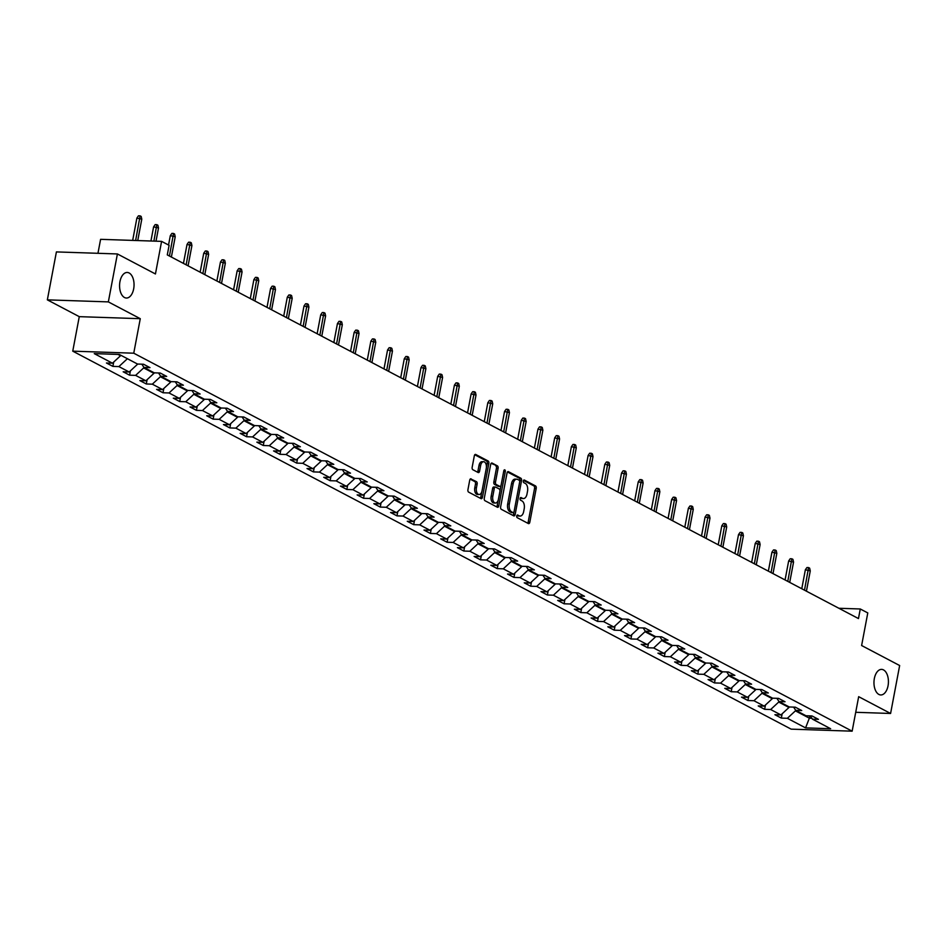<?xml version="1.0" encoding="UTF-8"?>
<svg xmlns="http://www.w3.org/2000/svg" width="947" height="947" viewBox="0 0 947 947"><rect width="100%" height="100%" fill="white"/><g stroke="black" fill="none" stroke-linecap="round" stroke-linejoin="round"><path stroke-width="1.42" d="M516.742 515.985A1.373 0.781 91.9 0 0 517.24 517.689L528.402 523.573A1.965 1.113 91.9 0 0 528.698 523.644A1.965 1.113 91.9 0 0 529.811 522.235L536.215 488.356A1.965 1.113 91.9 0 0 535.517 485.929L524.342 480.046A1.373 0.781 91.9 0 0 523.845 482.686L525.289 483.444A6.274 3.551 91.9 0 1 527.526 491.233L526.994 494.062A6.274 3.551 91.9 0 1 523.419 498.56A6.274 3.551 91.9 0 1 522.484 498.311L521.039 497.554A1.373 0.781 91.9 0 0 520.542 500.182L521.986 500.951A6.274 3.551 91.9 0 1 524.212 508.74L523.679 511.558A6.274 3.551 91.9 0 1 520.104 516.068A6.274 3.551 91.9 0 1 519.181 515.819L517.737 515.05A1.373 0.781 91.9 0 0 516.742 515.985M133.669 288.859A12.796 7.233 91.9 0 0 127.229 272.464A12.796 7.233 91.9 0 0 119.949 281.638A12.796 7.233 91.9 0 0 126.377 298.033A12.796 7.233 91.9 0 0 133.669 288.859M888.049 685.782A12.796 7.233 91.9 0 0 881.621 669.387A12.796 7.233 91.9 0 0 874.341 678.561A12.796 7.233 91.9 0 0 880.769 694.956A12.796 7.233 91.9 0 0 888.049 685.782M471.133 478.851A1.965 1.113 91.9 0 0 470.848 478.768A1.965 1.113 91.9 0 0 469.724 480.176L467.936 489.682A1.965 1.113 91.9 0 0 468.623 492.12L481.04 498.643A1.965 1.113 91.9 0 0 481.325 498.726A1.965 1.113 91.9 0 0 482.437 497.317L488.841 463.438A1.965 1.113 91.9 0 0 488.143 461L475.737 454.477A1.965 1.113 91.9 0 0 475.453 454.394A1.965 1.113 91.9 0 0 474.329 455.803L472.162 467.285A1.965 1.113 91.9 0 0 472.861 469.724L478.164 472.517A1.965 1.113 91.9 0 0 478.46 472.589A1.965 1.113 91.9 0 0 479.573 471.18L480.65 465.486A5.244 2.971 91.9 0 1 483.645 461.722A5.244 2.971 91.9 0 1 486.273 468.445L482.059 490.747A5.244 2.971 91.9 0 1 479.075 494.523A5.244 2.971 91.9 0 1 476.436 487.788L477.146 484.071A1.965 1.113 91.9 0 0 476.448 481.644L470.552 478.827M855.721 712.298L890.594 713.47L899.65 665.528L861.616 645.523L867.783 612.922L860.278 608.98L858.467 618.569L167.288 254.897L169.099 245.309L161.594 241.367L100.595 239.331L97.955 253.299M108.349 301.892L47.35 299.856L79.276 316.653L140.274 318.689L108.349 301.892L117.404 253.95L155.438 273.967L161.594 241.367M140.274 318.689L133.752 353.195L852.146 731.179L791.147 729.143L72.753 351.159L133.752 353.195M890.594 713.47L858.669 696.672L852.146 731.179M500.632 506.882A1.965 1.113 91.9 0 0 501.33 509.32L513.736 515.855A1.965 1.113 91.9 0 0 514.032 515.926A1.965 1.113 91.9 0 0 515.144 514.517L521.548 480.638A1.965 1.113 91.9 0 0 520.85 478.211L508.444 471.677A1.965 1.113 91.9 0 0 508.148 471.606A1.965 1.113 91.9 0 0 507.036 473.015L500.632 506.882M497.388 507.249L484.982 500.714A1.965 1.113 91.9 0 1 484.284 498.288L490.688 464.409A1.965 1.113 91.9 0 1 491.801 463A1.965 1.113 91.9 0 1 492.097 463.071L497.4 465.877A1.965 1.113 91.9 0 1 498.098 468.303L495.506 482.047A1.965 1.113 91.9 0 0 496.192 484.485L499.72 486.332A1.965 1.113 91.9 0 0 500.004 486.415A1.965 1.113 91.9 0 0 501.129 485.006L503.828 470.706A1.373 0.781 91.9 0 1 505.307 471.476L498.797 505.923A1.965 1.113 91.9 0 1 497.672 507.32A1.965 1.113 91.9 0 1 497.388 507.249M47.35 299.856L56.406 251.914L117.404 253.95M112.882 366.382L118.896 366.584L129.183 371.993L123.169 371.792L129.597 375.178L135.61 375.379L145.897 380.789L139.872 380.587L146.3 383.973L152.325 384.174L162.6 389.584L156.586 389.383L163.014 392.768L169.028 392.969L179.314 398.379L173.301 398.178L179.729 401.552L185.742 401.753L196.029 407.163L190.016 406.961L196.443 410.347L202.457 410.548L212.744 415.958L206.718 415.757L213.146 419.142L219.171 419.343L229.458 424.753L223.433 424.552L229.861 427.937L235.886 428.139L246.161 433.548L240.147 433.347L246.575 436.733L252.589 436.934L262.875 442.344L256.862 442.142L263.29 445.516L269.303 445.717L279.59 451.127L273.565 450.926L279.992 454.311L286.018 454.513L296.304 459.922L290.279 459.721L296.707 463.107L302.732 463.308L313.007 468.718L306.994 468.516L313.421 471.902L319.435 472.103L329.722 477.513L323.708 477.312L330.136 480.697L336.149 480.898L346.436 486.308L340.423 486.107L346.851 489.481L352.864 489.682L363.151 495.103L357.126 494.902L363.553 498.276L369.579 498.477L379.854 503.887L373.84 503.686L380.268 507.071L386.281 507.272L396.568 512.682L390.555 512.481L396.982 515.866L402.996 516.068L413.283 521.477L407.269 521.276L413.697 524.662L419.71 524.863L429.997 530.273L423.972 530.071L430.4 533.445L436.425 533.646L446.712 539.068L440.686 538.867L447.114 542.24L453.128 542.442L463.414 547.851L457.401 547.65L463.829 551.036L469.842 551.237L480.129 556.647L474.116 556.445L480.543 559.831L486.557 560.032L496.844 565.442L490.818 565.241L497.246 568.626L503.271 568.827L513.558 574.237L507.533 574.036L513.961 577.41L519.986 577.611L530.261 583.032L524.247 582.831L530.675 586.205L536.689 586.406L546.975 591.816L540.962 591.615L547.39 595L553.403 595.201L563.69 600.611L557.676 600.41L564.092 603.795L570.118 603.997L580.404 609.406L574.379 609.205L580.807 612.591L586.832 612.792L597.107 618.202L591.094 618L597.521 621.386L603.535 621.575L613.822 626.997L607.808 626.796L614.236 630.169L620.249 630.371L630.536 635.78L624.523 635.579L630.951 638.965L636.964 639.166L647.251 644.576L641.226 644.374L647.653 647.76L653.679 647.961L663.954 653.371L657.94 653.17L664.368 656.555L670.381 656.756L680.668 662.166L674.655 661.965L681.082 665.35L687.096 665.552L697.383 670.961L691.369 670.76L697.797 674.134L703.81 674.335L714.097 679.745L708.072 679.544L714.5 682.929L720.525 683.13L730.812 688.54L724.786 688.339L731.214 691.724L737.24 691.926L747.514 697.335L741.501 697.134L747.929 700.52L753.942 700.721L764.229 706.131L758.216 705.929L764.643 709.315L770.657 709.516L780.944 714.926L774.918 714.725L781.346 718.098L787.371 718.299L805.577 727.888L830.637 728.728L812.431 719.14L818.445 719.341L812.017 715.956L806.004 715.754L795.717 710.345L801.73 710.546L795.302 707.172L789.289 706.971L779.002 701.561L785.027 701.751L778.6 698.377L772.574 698.176L762.299 692.766L768.313 692.967L761.885 689.582L755.872 689.38L745.585 683.971L751.598 684.172L745.171 680.786L739.157 680.585L728.87 675.175L734.884 675.377L728.456 671.991L722.443 671.79L712.156 666.38L718.181 666.581L711.753 663.208L705.728 663.007L695.453 657.585L701.467 657.786L695.039 654.413L689.025 654.211L678.739 648.802L684.752 649.003L678.324 645.617L672.311 645.416L662.024 640.006L668.037 640.208L661.61 636.822L655.596 636.621L645.309 631.211L651.335 631.412L644.907 628.027L638.882 627.825L628.595 622.416L634.62 622.617L628.192 619.243L622.167 619.042L611.892 613.62L617.906 613.822L611.478 610.448L605.464 610.247L595.178 604.837L601.191 605.038L594.763 601.653L588.75 601.452L578.463 596.042L584.488 596.243L578.061 592.858L572.035 592.656L561.749 587.247L567.774 587.448L561.346 584.062L555.321 583.861L545.046 578.451L551.059 578.653L544.632 575.279L538.618 575.078L528.331 569.656L534.345 569.857L527.917 566.484L521.904 566.282L511.617 560.873L517.63 561.074L511.202 557.688L505.189 557.487L494.902 552.077L500.927 552.279L494.5 548.893L488.474 548.692L478.199 543.282L484.213 543.483L477.785 540.098L471.772 539.897L461.485 534.487L467.498 534.688L461.071 531.303L455.057 531.101L444.77 525.692L450.784 525.893L444.356 522.519L438.343 522.318L428.056 516.908L434.081 517.109L427.653 513.724L421.628 513.523L411.341 508.113L417.367 508.314L410.939 504.929L404.914 504.727L394.639 499.318L400.652 499.519L394.224 496.133L388.211 495.932L377.924 490.522L383.937 490.724L377.51 487.338L371.496 487.137L361.209 481.727L367.235 481.928L360.807 478.555L354.782 478.353L344.495 472.944L350.52 473.145L344.092 469.759L338.067 469.558L327.792 464.148L333.806 464.35L327.378 460.964L321.364 460.763L311.078 455.353L317.091 455.554L310.663 452.169L304.65 451.968L294.363 446.558L300.377 446.759L293.949 443.374L287.935 443.172L277.649 437.763L283.674 437.964L277.246 434.59L271.221 434.389L260.946 428.967L266.959 429.169L260.532 425.795L254.518 425.594L244.231 420.184L250.245 420.385L243.817 417L237.804 416.798L227.517 411.389L233.53 411.59L227.102 408.204L221.089 408.003L210.802 402.593L216.827 402.795L210.4 399.409L204.374 399.208L194.099 393.798L200.113 393.999L193.685 390.626L187.672 390.424L177.385 385.003L183.398 385.204L176.971 381.83L170.957 381.629L160.67 376.219L166.684 376.421L160.256 373.035L154.243 372.834L143.956 367.424L149.981 367.625L143.553 364.24L137.528 364.039L119.322 354.462L94.262 353.622L112.468 363.198L106.455 362.997L112.882 366.382L113.699 362.074M137.339 363.944L127.052 358.534M126.945 359.138L118.896 366.584M137.22 364.548L129.183 371.993M143.956 367.424L141.849 364.181M154.053 372.739L153.935 373.343L143.648 367.933L143.802 367.176M143.648 367.933L135.61 375.379M153.935 373.343L145.897 380.789M160.67 376.219L158.563 372.976M170.768 381.523L170.649 382.138L160.363 376.717L160.505 375.971M160.363 376.717L152.325 384.174M170.649 382.138L162.6 389.584M177.385 385.003L175.266 381.771M187.47 390.318L187.364 390.922L177.077 385.512L177.219 384.754M177.077 385.512L169.028 392.969M187.364 390.922L179.314 398.379M194.099 393.798L191.981 390.566M204.185 399.113L204.079 399.717L193.792 394.307L193.934 393.55M193.792 394.307L185.742 401.753M204.079 399.717L196.029 407.163M210.802 402.593L208.695 399.362M220.9 407.908L220.781 408.512L210.506 403.102L210.648 402.345M210.506 403.102L202.457 410.548M220.781 408.512L212.744 415.958M227.517 411.389L225.41 408.145M237.614 416.704L237.496 417.307L227.209 411.898L227.351 411.14M227.209 411.898L219.171 419.343M237.496 417.307L229.458 424.753M244.231 420.184L242.112 416.94M254.329 425.487L254.21 426.103L243.924 420.681L244.066 419.935M243.924 420.681L235.886 428.139M254.21 426.103L246.161 433.548M260.946 428.967L258.827 425.736M271.031 434.282L270.925 434.886L260.638 429.476L260.78 428.731M260.638 429.476L252.589 436.934M270.925 434.886L262.875 442.344M277.649 437.763L275.541 434.531M287.746 443.078L287.628 443.681L277.353 438.272L277.495 437.514M277.353 438.272L269.303 445.717M287.628 443.681L279.59 451.127M294.363 446.558L292.256 443.326M304.461 451.873L304.342 452.477L294.055 447.067L294.197 446.309M294.055 447.067L286.018 454.513M304.342 452.477L296.304 459.922M311.078 455.353L308.959 452.11M321.175 460.668L321.057 461.272L310.77 455.862L310.912 455.105M310.77 455.862L302.732 463.308M321.057 461.272L313.007 468.718M327.792 464.148L325.673 460.905M337.878 469.452L337.771 470.067L327.484 464.646L327.626 463.9M327.484 464.646L319.435 472.103M337.771 470.067L329.722 477.513M344.495 472.944L342.388 469.7M354.592 478.247L354.474 478.851L344.199 473.441L344.341 472.695M344.199 473.441L336.149 480.898M354.474 478.851L346.436 486.308M361.209 481.727L359.102 478.495M371.307 487.042L371.188 487.646L360.902 482.236L361.044 481.478M360.902 482.236L352.864 489.682M371.188 487.646L363.151 495.103M377.924 490.522L375.817 487.291M388.021 495.837L387.903 496.441L377.616 491.031L377.758 490.274M377.616 491.031L369.579 498.477M387.903 496.441L379.854 503.887M394.639 499.318L392.52 496.074M404.724 504.633L404.618 505.236L394.331 499.827L394.473 499.069M394.331 499.827L386.281 507.272M404.618 505.236L396.568 512.682M411.341 508.113L409.234 504.869M421.439 513.416L421.332 514.032L411.045 508.622L411.187 507.864M411.045 508.622L402.996 516.068M421.332 514.032L413.283 521.477M428.056 516.908L425.949 513.665M438.153 522.211L438.035 522.815L427.76 517.405L427.902 516.66M427.76 517.405L419.71 524.863M438.035 522.815L429.997 530.273M444.77 525.692L442.663 522.46M454.868 531.007L454.749 531.61L444.463 526.201L444.605 525.443M444.463 526.201L436.425 533.646M454.749 531.61L446.712 539.068M461.485 534.487L459.366 531.255M471.57 539.802L471.464 540.406L461.177 534.996L461.319 534.238M461.177 534.996L453.128 542.442M471.464 540.406L463.414 547.851M478.199 543.282L476.081 540.039M488.285 548.597L488.178 549.201L477.892 543.791L478.034 543.033M477.892 543.791L469.842 551.237M488.178 549.201L480.129 556.647M494.902 552.077L492.795 548.834M505 557.381L504.881 557.996L494.606 552.586L494.748 551.829M494.606 552.586L486.557 560.032M504.881 557.996L496.844 565.442M511.617 560.873L509.51 557.629M521.714 566.176L521.596 566.78L511.309 561.37L511.451 560.624M511.309 561.37L503.271 568.827M521.596 566.78L513.558 574.237M528.331 569.656L526.212 566.424M538.429 574.971L538.31 575.575L528.024 570.165L528.166 569.407M528.024 570.165L519.986 577.611M538.31 575.575L530.261 583.032M545.046 578.451L542.927 575.22M555.131 583.766L555.025 584.37L544.738 578.96L544.88 578.203M544.738 578.96L536.689 586.406M555.025 584.37L546.975 591.816M561.749 587.247L559.641 584.015M571.846 592.562L571.728 593.165L561.453 587.756L561.595 586.998M561.453 587.756L553.403 595.201M571.728 593.165L563.69 600.611M578.463 596.042L576.356 592.798M588.561 601.345L588.442 601.961L578.155 596.551L578.297 595.793M578.155 596.551L570.118 603.997M588.442 601.961L580.404 609.406M595.178 604.837L593.071 601.594M605.275 610.14L605.157 610.756L594.87 605.334L595.012 604.588M594.87 605.334L586.832 612.792M605.157 610.756L597.107 618.202M611.892 613.62L609.773 610.389M621.978 618.936L621.871 619.539L611.584 614.13L611.726 613.372M611.584 614.13L603.535 621.575M621.871 619.539L613.822 626.997M628.595 622.416L626.488 619.184M638.692 627.731L638.574 628.334L628.299 622.925L628.441 622.167M628.299 622.925L620.249 630.371M638.574 628.334L630.536 635.78M645.309 631.211L643.202 627.979M655.407 636.526L655.288 637.13L645.002 631.72L645.156 630.962M645.002 631.72L636.964 639.166M655.288 637.13L647.251 644.576M662.024 640.006L659.917 636.763M672.121 645.321L672.003 645.925L661.716 640.515L661.858 639.758M661.716 640.515L653.679 647.961M672.003 645.925L663.954 653.371M678.739 648.802L676.62 645.558M688.824 654.105L688.718 654.72L678.431 649.299L678.573 648.553M678.431 649.299L670.381 656.756M688.718 654.72L680.668 662.166M695.453 657.585L693.334 654.353M705.539 662.9L705.432 663.504L695.145 658.094L695.287 657.336M695.145 658.094L687.096 665.552M705.432 663.504L697.383 670.961M712.156 666.38L710.049 663.149M722.253 671.695L722.135 672.299L711.86 666.889L712.002 666.132M711.86 666.889L703.81 674.335M722.135 672.299L714.097 679.745M728.87 675.175L726.763 671.944M738.968 680.491L738.849 681.094L728.563 675.684L728.705 674.927M728.563 675.684L720.525 683.13M738.849 681.094L730.812 688.54M745.585 683.971L743.466 680.727M755.682 689.286L755.564 689.889L745.277 684.48L745.419 683.722M745.277 684.48L737.24 691.926M755.564 689.889L747.514 697.335M762.299 692.766L760.181 689.523M772.385 698.069L772.279 698.685L761.992 693.263L762.134 692.517M761.992 693.263L753.942 700.721M772.279 698.685L764.229 706.131M779.002 701.561L776.895 698.318M789.1 706.864L788.981 707.468L778.706 702.058L778.848 701.313M778.706 702.058L770.657 709.516M788.981 707.468L780.944 714.926M795.717 710.345L793.61 707.113M809.768 715.885L809.342 718.181L795.409 710.854L795.551 710.096M795.409 710.854L787.371 718.299M811.863 718.264L809.342 718.181L805.577 727.888M812.431 719.14L810.312 715.908M79.276 316.653L72.753 351.159M860.278 608.98L838.888 608.27M117.961 354.415L120.518 355.752L120.624 355.149M120.518 355.752L112.468 363.198M782.163 713.789L781.346 718.098M765.46 704.994L764.643 709.315M748.746 696.199L747.929 700.52M732.031 687.404L731.214 691.724M715.316 678.62L714.5 682.929M698.614 669.825L697.797 674.134M681.899 661.03L681.082 665.35M665.185 652.234L664.368 656.555M648.47 643.439L647.653 647.76M631.756 634.656L630.951 638.965M615.053 625.86L614.236 630.169M598.338 617.065L597.521 621.386M581.624 608.27L580.807 612.591M564.909 599.475L564.092 603.795M548.206 590.691L547.39 595M531.492 581.896L530.675 586.205M514.777 573.101L513.961 577.41M498.063 564.305L497.246 568.626M481.36 555.51L480.543 559.831M464.646 546.715L463.829 551.036M447.931 537.932L447.114 542.24M431.216 529.136L430.4 533.445M414.502 520.341L413.697 524.662M397.799 511.546L396.982 515.866M381.085 502.75L380.268 507.071M364.37 493.967L363.553 498.276M347.656 485.172L346.851 489.481M330.953 476.377L330.136 480.697M314.238 467.581L313.421 471.902M297.524 458.786L296.707 463.107M280.809 450.003L279.992 454.311M264.106 441.207L263.29 445.516M247.392 432.412L246.575 436.733M230.677 423.617L229.861 427.937M213.963 414.822L213.146 419.142M197.26 406.038L196.443 410.347M180.546 397.243L179.729 401.552M163.831 388.448L163.014 392.768M147.116 379.652L146.3 383.973M130.402 370.857L129.597 375.178M516.932 515.44L517.524 515.76A6.274 3.551 91.9 0 0 518.459 516.008L520.104 516.068M523.419 498.56L521.761 498.513A6.274 3.551 91.9 0 1 520.838 498.252L520.234 497.944M527.728 523.218A1.965 1.113 91.9 0 0 528.166 522.188L534.57 488.309A1.965 1.113 91.9 0 0 533.871 485.87L523.549 480.437M519.725 481.502L519.903 480.591A1.965 1.113 91.9 0 0 519.205 478.152L507.462 471.985M513.061 515.499A1.965 1.113 91.9 0 0 513.499 514.47L513.949 512.067M513.085 512.611A1.373 0.781 91.9 0 0 514.067 511.676L519.678 481.94A1.373 0.781 91.9 0 0 519.193 480.236L517.666 479.431A6.274 3.551 91.9 0 0 516.742 479.182A6.274 3.551 91.9 0 0 513.167 483.68L509.332 504.005A6.274 3.551 91.9 0 0 511.558 511.806L513.085 512.611L511.427 512.552A1.373 0.781 91.9 0 0 511.842 512.564M516.742 479.182L515.097 479.123A6.274 3.551 91.9 0 0 511.522 483.633L513.167 483.68M511.427 512.552L509.9 511.747A6.274 3.551 91.9 0 1 507.675 503.958L511.522 483.633M491.114 463.379L497.4 465.877M498.655 486.296A1.965 1.113 91.9 0 1 498.359 486.356A1.965 1.113 91.9 0 1 498.075 486.285L494.547 484.426A1.965 1.113 91.9 0 1 493.849 481.987L496.453 468.256A1.965 1.113 91.9 0 0 495.755 465.817M500.999 485.48L499.969 490.889M498.24 500.052L497.139 505.864L498.797 505.923M492.807 496.299A5.244 2.971 91.9 0 0 495.447 503.023A5.244 2.971 91.9 0 0 498.43 499.258L499.921 491.398A1.965 1.113 91.9 0 0 499.223 488.972L495.695 487.113A1.965 1.113 91.9 0 0 495.411 487.03A1.965 1.113 91.9 0 0 494.287 488.439L492.807 496.299L491.162 496.252A5.244 2.971 91.9 0 0 493.801 502.975L495.447 503.023M494.05 487.066A1.965 1.113 91.9 0 0 493.766 486.983A1.965 1.113 91.9 0 0 492.641 488.392L494.287 488.439M491.162 496.252L492.641 488.392M496.713 506.894A1.965 1.113 91.9 0 0 497.139 505.864M479.075 494.523L477.43 494.464A5.244 2.971 91.9 0 1 474.79 487.741L475.489 484.024A1.965 1.113 91.9 0 0 474.79 481.585L470.162 479.146M483.645 461.722L481.987 461.674A5.244 2.971 91.9 0 0 479.004 465.439L480.65 465.486M477.501 472.162A1.965 1.113 91.9 0 0 477.927 471.133L479.004 465.439M486.391 467.617L487.196 463.379A1.965 1.113 91.9 0 0 486.498 460.952L474.767 454.773M480.366 498.288A1.965 1.113 91.9 0 0 480.792 497.258L481.869 491.552M805.364 569.774L806.927 567.537L808.572 567.584L809.649 568.153L810.265 570.899L805.364 569.774L801.778 588.738M808.572 567.584L804.5 590.17M810.265 570.899L806.43 591.188M788.65 560.991L790.212 558.742L791.858 558.801L792.935 559.357L793.55 562.104L788.65 560.991L785.075 579.955M791.858 558.801L787.786 581.375M793.55 562.104L789.715 582.393M771.935 552.196L773.498 549.947L775.143 550.006L776.22 550.562L776.836 553.308L771.935 552.196L768.36 571.159M775.143 550.006L771.071 572.592M776.836 553.308L773.001 573.598M755.233 543.4L756.783 541.151L758.44 541.211L759.506 541.779L760.121 544.513L755.233 543.4L751.646 562.364M758.44 541.211L754.368 563.796M760.121 544.513L756.286 564.803M738.518 534.605L740.081 532.368L741.726 532.415L742.791 532.983L743.419 535.718L738.518 534.605L734.931 553.569M741.726 532.415L737.654 555.001M743.419 535.718L739.583 556.019M721.803 525.81L723.366 523.573L725.011 523.62L726.089 524.188L726.704 526.934L721.803 525.81L718.228 544.774M725.011 523.62L720.939 546.206M726.704 526.934L722.869 547.224M705.089 517.026L706.651 514.777L708.297 514.837L709.374 515.393L709.99 518.139L705.089 517.026L701.514 535.99M708.297 514.837L704.225 537.411M709.99 518.139L706.154 538.429M688.386 508.231L689.937 505.982L691.594 506.041L692.659 506.598L693.275 509.344L688.386 508.231L684.799 527.195M691.594 506.041L687.51 528.615M693.275 509.344L689.44 529.633M671.672 499.436L673.234 497.187L674.88 497.246L675.945 497.814L676.56 500.549L671.672 499.436L668.085 518.4M674.88 497.246L670.807 519.832M676.56 500.549L672.737 520.838M654.957 490.641L656.52 488.403L658.165 488.451L659.242 489.019L659.858 491.753L654.957 490.641L651.37 509.604M658.165 488.451L654.093 511.037M659.858 491.753L656.022 512.055M638.242 481.845L639.805 479.608L641.45 479.656L642.528 480.224L643.143 482.958L638.242 481.845L634.668 500.809M641.45 479.656L637.378 502.241M643.143 482.958L639.308 503.259M621.54 473.062L623.09 470.813L624.748 470.872L625.813 471.428L626.429 474.175L621.54 473.062L617.953 492.026M624.748 470.872L620.664 493.446M626.429 474.175L622.593 494.464M604.825 464.267L606.388 462.018L608.033 462.077L609.099 462.633L609.714 465.379L604.825 464.267L601.238 483.23M608.033 462.077L603.961 484.651M609.714 465.379L605.891 485.669M588.111 455.471L589.673 453.222L591.319 453.282L592.396 453.85L593.011 456.584L588.111 455.471L584.524 474.435M591.319 453.282L587.247 475.868M593.011 456.584L589.176 476.874M571.396 446.676L572.959 444.439L574.604 444.486L575.681 445.054L576.297 447.789L571.396 446.676L567.821 465.64M574.604 444.486L570.532 467.072M576.297 447.789L572.462 468.09M554.693 437.881L556.244 435.644L557.901 435.691L558.967 436.259L559.582 438.994L554.693 437.881L551.107 456.845M557.901 435.691L553.817 458.277M559.582 438.994L555.747 459.295M537.979 429.098L539.53 426.848L541.187 426.908L542.252 427.464L542.868 430.21L537.979 429.098L534.392 448.061M541.187 426.908L537.115 449.482M542.868 430.21L539.032 450.5M521.264 420.302L522.827 418.053L524.472 418.112L525.538 418.669L526.165 421.415L521.264 420.302L517.678 439.266M524.472 418.112L520.4 440.686M526.165 421.415L522.33 441.704M504.55 411.507L506.112 409.258L507.758 409.317L508.835 409.885L509.45 412.62L504.55 411.507L500.975 430.471M507.758 409.317L503.686 431.903M509.45 412.62L505.615 432.909M487.835 402.712L489.398 400.463L491.043 400.522L492.12 401.09L492.736 403.824L487.835 402.712L484.26 421.675M491.043 400.522L486.971 423.108M492.736 403.824L488.901 424.126M471.133 393.916L472.683 391.679L474.34 391.727L475.406 392.295L476.021 395.029L471.133 393.916L467.546 412.88M474.34 391.727L470.257 414.312M476.021 395.029L472.186 415.331M454.418 385.133L455.981 382.884L457.626 382.943L458.691 383.499L459.319 386.246L454.418 385.133L450.831 404.085M457.626 382.943L453.554 405.517M459.319 386.246L455.483 406.535M437.703 376.338L439.266 374.089L440.911 374.148L441.989 374.704L442.604 377.451L437.703 376.338L434.117 395.301M440.911 374.148L436.839 396.722M442.604 377.451L438.769 397.74M420.989 367.543L422.551 365.293L424.197 365.353L425.274 365.921L425.89 368.655L420.989 367.543L417.414 386.506M424.197 365.353L420.125 387.939M425.89 368.655L422.054 388.945M404.286 358.747L405.837 356.498L407.494 356.557L408.559 357.126L409.175 359.86L404.286 358.747L400.699 377.711M407.494 356.557L403.41 379.143M409.175 359.86L405.34 380.149M387.572 349.952L389.134 347.715L390.78 347.762L391.845 348.33L392.46 351.065L387.572 349.952L383.985 368.916M390.78 347.762L386.707 370.348M392.46 351.065L388.637 371.366M370.857 341.169L372.42 338.919L374.065 338.967L375.142 339.535L375.758 342.281L370.857 341.169L367.27 360.12M374.065 338.967L369.993 361.553M375.758 342.281L371.922 362.571M354.142 332.373L355.705 330.124L357.35 330.183L358.428 330.74L359.043 333.486L354.142 332.373L350.568 351.337M357.35 330.183L353.278 352.758M359.043 333.486L355.208 353.776M337.44 323.578L338.99 321.329L340.648 321.388L341.713 321.944L342.329 324.691L337.44 323.578L333.853 342.542M340.648 321.388L336.564 343.974M342.329 324.691L338.493 344.98M320.725 314.783L322.288 312.534L323.933 312.593L324.999 313.161L325.614 315.896L320.725 314.783L317.138 333.746M323.933 312.593L319.861 335.179M325.614 315.896L321.779 336.185M304.011 305.988L305.573 303.75L307.219 303.798L308.296 304.366L308.911 307.1L304.011 305.988L300.424 324.951M307.219 303.798L303.147 326.384M308.911 307.1L305.076 327.402M287.296 297.192L288.859 294.955L290.504 295.002L291.581 295.571L292.197 298.317L287.296 297.192L283.721 316.156M290.504 295.002L286.432 317.588M292.197 298.317L288.362 318.606M270.593 288.409L272.144 286.16L273.79 286.219L274.867 286.775L275.482 289.522L270.593 288.409L267.007 307.373M273.79 286.219L269.717 308.793M275.482 289.522L271.647 309.811M253.879 279.614L255.43 277.364L257.087 277.424L258.152 277.98L258.768 280.726L253.879 279.614L250.292 298.577M257.087 277.424L253.015 300.01M258.768 280.726L254.932 301.016M237.164 270.818L238.727 268.569L240.372 268.628L241.438 269.197L242.065 271.931L237.164 270.818L233.578 289.782M240.372 268.628L236.3 291.214M242.065 271.931L238.23 292.221M220.45 262.023L222.012 259.786L223.658 259.833L224.735 260.401L225.35 263.136L220.45 262.023L216.875 280.987M223.658 259.833L219.586 282.419M225.35 263.136L221.515 283.437M203.735 253.228L205.298 250.991L206.943 251.038L208.02 251.606L208.636 254.352L203.735 253.228L200.16 272.191M206.943 251.038L202.871 273.624M208.636 254.352L204.801 274.642M187.032 244.444L188.583 242.195L190.24 242.254L191.306 242.811L191.921 245.557L187.032 244.444L183.446 263.408M190.24 242.254L186.157 264.829M191.921 245.557L188.086 265.847M170.318 235.649L171.881 233.4L173.526 233.459L174.591 234.016L175.219 236.762L170.318 235.649L168.542 245.024M173.526 233.459L169.454 256.033M175.219 236.762L171.383 257.051M153.603 226.854L155.166 224.605L156.811 224.664L157.889 225.232L158.504 227.967L153.603 226.854L150.928 241.012M156.811 224.664L153.899 241.106M158.504 227.967L156.006 241.177M136.889 218.059L138.451 215.821L140.097 215.869L141.174 216.437L141.79 219.171L136.889 218.059L132.675 240.396M140.097 215.869L135.634 240.502M141.79 219.171L137.741 240.574M517.524 515.76L519.181 515.819M520.838 498.252L522.484 498.311M533.871 485.87L535.517 485.929M534.57 488.309L536.215 488.356M528.166 522.188L529.811 522.235M507.852 471.665L508.444 471.677M519.205 478.152L520.85 478.211M519.903 480.591L521.548 480.638M513.499 514.47L515.144 514.517M507.675 503.958L509.332 504.005M509.9 511.747L511.558 511.806M491.505 463.059L492.097 463.071M496.453 468.256L498.098 468.303M493.849 481.987L495.506 482.047M494.547 484.426L496.192 484.485M498.075 486.285L499.72 486.332M503.697 471.417L505.307 471.476M474.79 481.585L476.448 481.644M475.489 484.024L477.146 484.071M474.79 487.741L476.436 487.788M477.927 471.133L479.573 471.18M486.498 460.952L488.143 461M487.196 463.379L488.841 463.438M480.792 497.258L482.437 497.317M511.629 512.611L513.286 512.658M498.359 486.356L500.004 486.415M493.766 486.983L495.411 487.03"/></g></svg>
